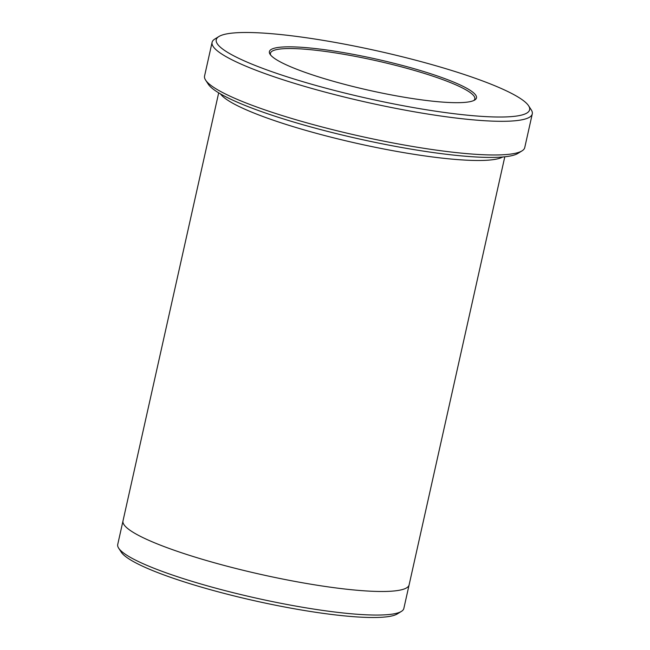 <?xml version="1.0" encoding="UTF-8"?>
<svg xmlns="http://www.w3.org/2000/svg" width="650" height="650" viewBox="0 0 650 650"><rect width="100%" height="100%" fill="white"/><g stroke="black" fill="none" stroke-linecap="round" stroke-linejoin="round"><path stroke-width="0.97" d="M418.876 70.078A106.104 16.023 12.6 0 0 313.113 48.311A106.104 16.023 12.6 0 0 270.067 54.275A106.104 16.023 12.6 0 0 369.436 90.391A106.104 16.023 12.6 0 0 474.736 100.019A106.104 16.023 12.6 0 0 418.876 70.078M442.447 67.673A160.55 24.245 12.6 0 0 218.887 36.53A160.55 24.245 12.6 0 0 367.64 98.418A160.55 24.245 12.6 0 0 528.588 105.755A160.55 24.245 12.6 0 0 442.447 67.673M532.277 113.912L524.745 147.582A164.044 24.773 -167.4 0 1 522.039 150.857L517.944 153.392A160.55 24.245 -167.4 0 1 294.385 122.249A160.55 24.245 -167.4 0 1 208.244 84.167L205.611 80.121A164.044 24.773 -167.4 0 1 204.563 76.009L212.087 42.339A164.044 24.773 12.6 0 0 366.779 102.302A164.044 24.773 12.6 0 0 532.277 113.912A164.044 24.773 12.6 0 0 531.221 109.801L528.588 105.755M218.684 92.836L122.996 520.918A146.591 22.133 12.6 0 0 261.227 574.503A146.591 22.133 12.6 0 0 409.118 584.878L504.806 156.788M409.077 585.024L403.845 608.449A146.591 22.133 -167.4 0 1 401.432 611.374A146.591 22.133 -167.4 0 1 197.316 582.936A146.591 22.133 -167.4 0 1 118.666 548.169A146.591 22.133 -167.4 0 1 117.723 544.489L122.964 521.072M401.432 611.374L397.329 613.909A143.097 21.604 -167.4 0 1 198.071 586.154A143.097 21.604 -167.4 0 1 121.298 552.207L118.666 548.169M522.039 150.857A164.044 24.773 -167.4 0 1 293.621 119.039A164.044 24.773 -167.4 0 1 205.611 80.121M218.887 36.53L214.793 39.065A164.044 24.773 12.6 0 0 212.087 42.339M220.48 93.901A146.591 22.133 12.6 0 0 357.565 143.504A146.591 22.133 12.6 0 0 502.726 156.991M473.817 100.506A104.707 15.811 12.6 0 0 474.817 98.946A104.707 15.811 12.6 0 0 417.966 71.484A104.707 15.811 12.6 0 0 270.441 53.259A104.707 15.811 12.6 0 0 270.684 55.104"/></g></svg>
